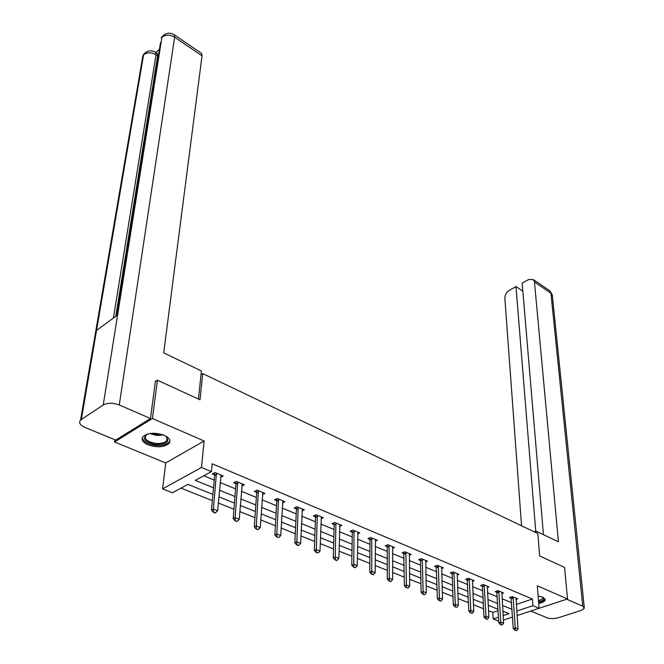 <?xml version="1.0" encoding="UTF-8"?>
<svg xmlns="http://www.w3.org/2000/svg" width="664" height="664" viewBox="0 0 664 664"><rect width="100%" height="100%" fill="white"/><g stroke="black" fill="none" stroke-linecap="round" stroke-linejoin="round"><path stroke-width="1" d="M148.047 444.863C157.086 447.802 164.074 447.337 168.988 443.469C171.022 440.522 169.395 437.784 164.116 435.26C155.127 432.272 148.113 432.687 143.084 436.505C140.942 439.551 142.602 442.34 148.047 444.863M538.711 603.443C542.422 602.671 544.588 601.526 545.219 600.007L542.994 597.185L538.13 596.106M212.912 494.423L187.953 484.371L172.474 492.763L162.605 488.878L201.466 467.481L211.434 471.639L195.324 480.379L213.526 487.791M114.889 439.759L114.557 441.967L165.718 462.966L162.605 488.878M528.353 611.826L567.529 598.953L537.309 585.814L539.093 608.274L517.098 615.553M498.697 621.147L493.153 618.964L498.465 617.188M488.496 610.706L492.788 612.415L493.153 618.964M180.998 488.14L212.339 500.631M218.34 503.021L233.936 509.246M239.853 511.604L254.943 517.613M260.778 519.945L275.386 525.764M281.138 528.054L295.281 533.69M300.95 535.956L314.653 541.417M320.247 543.642L333.519 548.937M339.038 551.137L351.903 556.258M357.348 558.432L369.815 563.404M375.193 565.545L387.286 570.368M392.598 572.484L404.326 577.157M409.563 579.249L420.943 583.78M426.122 585.847L437.169 590.246M442.282 592.28L452.997 596.554M458.052 598.571L468.46 602.721M473.449 604.705L483.566 608.739M155.351 381.543L157.418 380.198L152.413 418.511L114.557 441.967M157.418 380.198L199.997 399.778L202.744 373.6L537.823 533.557L539.649 555.959L564.558 567.413L567.529 598.953M202.744 373.6L201.034 374.679M492.788 612.415L498.083 610.623M516.343 604.439L532.379 599.003L212.181 463.796L211.434 471.639M203.806 475.773L214.24 480.08M220.166 482.52L235.579 488.878M241.422 491.285L256.337 497.436M262.097 499.809L276.539 505.769M282.225 508.109L296.21 513.878M301.821 516.185L315.367 521.771M320.903 524.054L334.033 529.474M339.495 531.723L352.219 536.969M357.614 539.193L369.956 544.281M375.284 546.48L387.253 551.41M392.507 553.585L404.127 558.374M409.314 560.507L420.586 565.155M425.715 567.272L436.655 571.787M441.726 573.87L452.35 578.253M457.355 580.319L467.672 584.577M472.619 586.611L482.645 590.744M487.534 592.761L497.278 596.778M502.108 598.77L511.579 602.68M516.003 599.426L517.663 598.853L512.251 596.596L509.529 597.534L511.247 598.247M501.793 593.533L503.486 592.935L497.95 590.628L495.228 591.591L496.979 592.313M487.251 587.507L488.994 586.885L483.326 584.519L480.603 585.507L482.371 586.246L482.056 584.976M472.378 581.349L474.154 580.693L468.361 578.278L465.63 579.282L467.431 580.029M457.156 575.041L458.973 574.36L453.039 571.878L450.308 572.908L452.142 573.671L451.819 572.343M441.568 568.583L443.427 567.869L437.352 565.33L434.613 566.392L436.489 567.164M425.599 561.976L427.508 561.221L421.283 558.623L418.544 559.711L420.453 560.499L420.121 559.088M409.248 555.204L411.199 554.415L404.824 551.759L402.085 552.863L404.027 553.668M392.482 548.273L394.491 547.443L387.95 544.712L385.22 545.849L387.195 546.671L386.855 545.169M375.301 541.168L377.359 540.297L370.661 537.5L367.931 538.662L369.939 539.5L369.599 537.948M357.688 533.881L359.805 532.968L352.933 530.096L350.202 531.291L352.252 532.146L351.912 530.544M339.619 526.419L341.794 525.448L334.747 522.51L332.017 523.738L334.108 524.601L333.76 522.95M321.077 518.767L323.318 517.737L316.081 514.716L313.358 515.978L315.491 516.866M302.054 510.906L304.353 509.827L296.933 506.723L294.21 508.018L296.385 508.923L296.036 507.147M282.515 502.856L284.889 501.702L277.262 498.515L274.556 499.843L276.772 500.764M262.446 494.58L264.894 493.352L257.059 490.082L254.362 491.451L256.619 492.389L256.271 490.48M241.821 486.089L244.36 484.778L236.309 481.417L233.62 482.828L235.927 483.782L235.571 481.807M220.631 477.366L223.245 475.972L214.97 472.519L212.297 473.963L214.646 474.943L214.298 472.884M165.718 462.966L204.122 440.987L152.413 418.511M204.122 440.987L201.466 467.481M532.379 599.003L532.893 605.684L539.093 608.274M503.129 615.628L509.006 613.669L502.864 611.195M498 609.237L488.206 605.294M483.284 603.31L473.2 599.252M468.22 597.243L457.845 593.06M452.806 591.035L442.108 586.727M437.012 584.677L425.998 580.236M420.835 578.161L409.489 573.588M404.26 571.488L392.573 566.774M387.278 564.649L375.218 559.793M369.856 557.627L357.431 552.622M351.995 550.439L339.179 545.277M333.677 543.061L320.446 537.732M314.869 535.483L301.215 529.988M295.563 527.706L281.47 522.037M275.734 519.721L261.176 513.861M255.366 511.521L240.327 505.462M234.433 503.088L218.888 496.83M512.517 617.072L503.403 620.085M516.791 611.063L532.893 605.684M219.485 490.215L234.965 496.514M240.833 498.905L255.814 505.005M261.608 507.362L276.108 513.272M281.818 515.596L295.862 521.315M301.498 523.606L315.101 529.142M320.654 531.408L333.843 536.778M339.321 539.01L352.103 544.214M357.514 546.414L369.906 551.46M375.251 553.635L387.261 558.532M392.54 560.673L404.202 565.421M409.406 567.546L420.719 572.152M425.865 574.244L436.846 578.717M441.934 580.784L452.591 585.125M457.612 587.175L467.971 591.392M472.934 593.409L482.994 597.5M487.899 599.501L497.668 603.476M502.515 605.452L512.01 609.32M515.231 630.153L516.609 630.692L515.231 630.153L515.256 627.829L513.264 628.468L510.94 597.044M516.086 598.198L518.003 628.908L515.256 627.829L513.04 596.928M516.609 630.692L518.003 628.908M513.264 628.468L514.899 630.26M542.87 597.135C544.779 599.019 543.351 600.596 538.587 601.858M538.512 600.945L542.994 598.347L542.671 597.06M538.629 602.397C542.297 601.634 544.447 600.497 545.069 598.978L545.111 598.82M165.427 435.883C170.49 441.651 167.037 444.523 155.077 444.498C143.972 441.759 141.581 438.232 147.914 433.932M147.051 434.289L145.914 435.235C144.055 439.029 147.167 441.718 155.251 443.328C160.622 443.842 164.423 443.012 166.656 440.83C167.768 439.435 167.602 437.966 166.166 436.422M142.353 437.642C143.017 441.485 147.2 444.05 154.911 445.328C161.576 445.967 166.29 444.938 169.054 442.224L169.868 440.689M536.213 532.785L536.08 531.134L534.229 531.839M536.08 531.134L558.432 541.832L534.462 281.976L533.466 279.635L528.668 279.536L522.153 283.154L543.442 534.653M566.707 599.219L582.751 606.182L584.353 608.191L581.1 610.44L558.283 617.752C554.141 618.865 550.365 618.865 546.97 617.744L530.835 611.096M522.825 291.139L515.994 286.582L509.579 290.143C506.499 292.193 504.922 294.916 504.856 298.319L521.547 525.788M515.994 286.582L535.74 531.258M198.453 399.064L201.424 370.944L163.701 352.883L202.039 55.826L174.632 37.184L119.279 404.974L150.479 418.519L155.417 381.012L155.866 381.211M119.279 404.974C113.038 402.691 107.692 402.699 103.244 404.99L117.611 314.943L96.546 330.464L81.357 419.465L103.244 404.99M81.357 419.465L80.535 420.129C78.568 422.711 80.012 425.134 84.867 427.392L115.71 440.091L150.479 418.519M159.46 49.119L155.915 52.489M201.076 53.062L201.69 53.477L202.039 55.826M156.795 53.07L157.368 53.452L157.634 55.851L115.81 316.272M157.634 55.851L156.032 54.788L155.774 52.398L155.135 51.999M113.428 318.031L156.032 54.788C151.301 52.166 147.159 52.174 143.59 54.813L146.138 52.074M173.711 34.437L174.358 34.852L174.632 37.184C169.843 34.453 165.61 34.478 161.941 37.25L164.431 34.528M500.764 624.492L502.167 625.04L500.764 624.492L500.789 622.135L498.788 622.79L496.664 591.084M501.884 592.271L503.594 623.239L500.789 622.135L498.772 590.968M502.167 625.04L503.594 623.239M498.788 622.79L500.432 624.6M484.405 585.963L482.438 586.661L483.981 616.981L485.982 616.308L484.172 584.876M482.438 586.661L484.338 585.532M487.401 619.255L485.625 618.806L487.401 619.255L488.853 617.437L487.359 586.204M485.957 618.69L485.982 616.308L488.853 617.437M483.981 616.981L485.625 618.806M470.801 612.764L472.278 613.337L470.801 612.764L470.817 610.349L468.817 611.038L467.116 578.734M472.494 580.004L473.764 611.502L470.817 610.349L469.232 578.643M472.278 613.337L473.764 611.502M468.817 611.038L470.469 612.872M454.168 573.364L452.201 574.103L453.296 604.946L455.296 604.24L453.944 572.26M452.201 574.103L454.11 572.924M456.791 607.278L454.956 606.805L456.791 607.278L458.309 605.427L457.28 573.654M455.288 606.68L455.296 604.24L458.309 605.427M453.296 604.946L454.956 606.805M439.394 600.463L440.938 601.069L439.394 600.463L439.402 597.982L437.402 598.712L436.157 565.794M441.709 567.156L442.49 599.202L439.402 597.982L438.29 565.728M440.938 601.069L442.49 599.202M437.402 598.712L439.062 600.58M422.478 560.159L420.503 560.939L421.109 592.321L423.109 591.574L422.262 559.038M420.503 560.939L422.42 559.711M424.686 594.703L422.769 594.205L424.686 594.703L426.271 592.819L425.757 560.499M423.109 594.081L423.109 591.574L426.271 592.819M421.109 592.321L422.769 594.205M406.418 587.549L408.036 588.188L406.418 587.549L406.418 585.009L404.417 585.772L403.695 552.216M409.422 553.676L409.663 586.287L406.418 585.009L405.837 552.182M408.036 588.188L409.663 586.287M404.417 585.772L406.086 587.673M389.212 546.306L387.245 547.119L387.303 579.058L389.303 578.278L389.004 545.152M387.245 547.119L389.162 545.849M390.971 581.498L388.971 580.983L390.639 581.631L392.632 579.581L392.681 546.688M389.311 580.851L389.303 578.278L392.632 579.581M387.303 579.058L388.971 580.983M371.956 539.11L369.989 539.948L369.757 572.177L371.757 571.372L371.749 537.956M369.989 539.948L371.906 538.653M373.467 574.65L371.425 574.111L373.135 574.783L375.168 572.708L375.517 539.525M371.765 573.978L371.757 571.372L375.168 572.708M369.757 572.177L371.425 574.111M354.261 531.739L352.293 532.603L351.754 565.114L353.754 564.292L354.061 530.569M352.293 532.603L354.211 531.275M355.514 567.62L353.431 567.073L355.182 567.753L357.249 565.662L357.929 532.179M353.763 566.931L353.754 564.292L357.249 565.662M351.754 565.114L353.431 567.073M336.108 524.178L334.15 525.058L333.278 557.868L335.278 557.021L335.918 523M334.15 525.058L336.067 523.713M337.088 560.408L334.963 559.843L336.756 560.54L338.864 558.432L339.885 524.651M335.295 559.702L335.278 557.021L338.864 558.432M333.278 557.868L334.963 559.843M316.338 552.274L318.18 553.004L316.338 552.274L316.313 549.56L314.321 550.431L315.533 517.322L315.143 515.156M321.368 516.924L319.998 551.012L316.313 549.56L317.301 515.231M318.18 553.004L319.998 551.012M314.321 550.431L316.006 552.423M298.377 508.458L296.418 509.388L294.857 542.795L296.841 541.899L298.194 507.254M296.418 509.388L298.335 507.985M298.767 545.393L296.534 544.804L298.435 545.542L300.626 543.384L302.369 508.998M296.866 544.654L296.841 541.899L300.626 543.384M294.857 542.795L296.534 544.804M276.871 536.827L278.822 537.591L276.871 536.827L276.838 534.03L274.854 534.943L276.805 501.237L276.423 498.93M282.864 500.855L280.731 535.558L276.838 534.03L278.573 499.062M278.822 537.591L280.731 535.558M274.854 534.943L276.539 536.977M258.595 491.883L256.653 492.862L254.304 526.884L256.287 525.946L258.429 490.654M256.653 492.862L258.562 491.401M258.321 529.565L255.989 528.934L257.989 529.723L260.28 527.515L262.828 492.489M256.321 528.776L256.287 525.946L260.28 527.515M254.304 526.884L255.989 528.934M237.886 483.259L235.944 484.264L233.188 518.601L235.156 517.63L237.729 482.014M235.944 484.264L237.861 482.769M237.256 521.315L234.873 520.667L236.923 521.472L239.264 519.248L242.252 483.898M235.197 520.51L235.156 517.63L239.264 519.248M233.188 518.601L234.873 520.667M216.597 474.386L214.671 475.424L211.467 510.076L213.426 509.08L216.447 473.133M214.671 475.424L216.58 473.897M215.593 512.832L213.144 512.168L215.261 512.998L217.651 510.74L221.095 475.075M213.476 512.002L213.426 509.08L217.651 510.74M211.467 510.076L213.144 512.168M513.206 597.567L511.247 598.239M513.272 597.99L511.313 598.662M163.626 435.061L156.256 435.41L149.873 433.526M151.666 433.318L156.389 434.497L161.95 434.472M582.751 606.182L550.937 293.189L534.462 281.976M584.27 607.394L552.398 295.903L549.916 290.857L549.045 290.259M162.066 36.711L161.227 38.089L161.941 37.25L117.611 314.943M116.831 315.524L160.514 42.587M96.546 330.464L143.59 54.813L142.893 55.627L142.179 59.81M498.938 591.616L496.971 592.305M499.004 592.039L497.037 592.728M469.398 579.298L467.431 580.021M469.465 579.738L467.498 580.461M438.447 566.4L436.48 567.156M438.514 566.84L436.538 567.596M405.994 552.863L404.019 553.66M406.044 553.319L404.077 554.108M317.45 515.953L315.491 516.858M317.492 516.418L315.533 517.322M278.714 499.801L276.763 500.756M278.755 500.282L276.805 501.237M542.92 597.426L542.994 598.347M167.037 437.609L166.656 440.83M533.466 279.635L549.916 290.857L552.332 294.974M157.368 53.452L155.774 52.398C151.35 49.833 147.342 50.447 143.731 54.224L142.893 55.627L80.535 420.129M162.074 36.686C165.751 32.793 169.851 32.179 174.358 34.852L201.69 53.477"/></g></svg>
